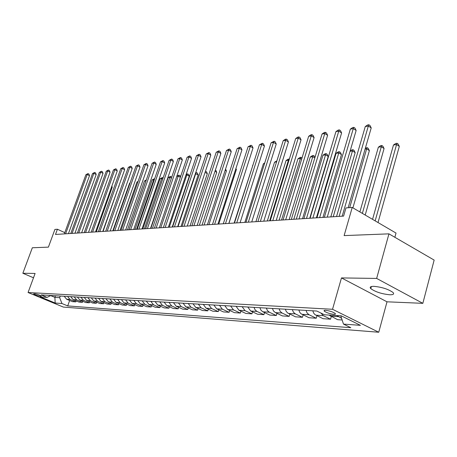 <?xml version="1.0" encoding="UTF-8"?>
<svg xmlns="http://www.w3.org/2000/svg" width="457" height="457" viewBox="0 0 457 457"><rect width="100%" height="100%" fill="white"/><g stroke="black" fill="none" stroke-linecap="round" stroke-linejoin="round"><path stroke-width="0.69" d="M373.889 286.339C370.438 286.339 369.41 287.105 370.798 288.635C375.368 291.903 381.686 293.948 389.747 294.771C393.368 294.816 394.442 294.034 392.957 292.423C388.222 289.127 381.869 287.099 373.889 286.339M325.641 310.314C324.133 310.257 323.693 310.549 324.316 311.188C326.652 312.765 329.817 313.81 333.799 314.336C335.347 314.405 335.798 314.108 335.158 313.445C332.776 311.863 329.606 310.823 325.641 310.314M394.865 237.286L396.025 233.064L352.221 207.461L345.972 207.924L343.601 216.092L55.497 234.458L57.411 229.237L54.914 229.425L48.402 247.134L32.338 247.763L22.85 273.263L33.498 277.77M422.839 303.334L434.15 260.09L388.947 233.853L376.654 278.433L341.476 277.919L332.53 309.28L378.75 332.245L387.005 301.809L422.839 303.334L376.654 278.433M332.53 309.28L28.066 292.514L63.334 307.064L378.75 332.245M39.93 296.239L41.359 296.176C39.85 295.153 37.72 294.365 34.966 293.811L33.561 293.874C35.052 294.896 37.177 295.685 39.93 296.239L40.216 295.462M50.67 295.605L54.886 297.358L59.661 297.656L61.952 303.528L67.71 305.91L350.81 327.686L343.487 324.099L340.756 315.81M61.952 303.528L55.171 303.031L40.456 296.953L47.094 297.37L50.904 295.485M343.487 324.099L360.442 325.338L341.253 315.838L324.459 314.782L316.827 311.046L41.181 294.919L47.094 297.37M352.221 207.461L344.121 235.601L388.947 233.853M28.066 292.514L35.098 273.446L22.85 273.263M64.78 232.636L57.411 229.237M55.468 295.753L54.886 297.358L55.171 303.031M60.244 296.033L59.661 297.656M67.71 305.91L69.641 300.495M64.191 296.267L66.636 299.232L72.406 301.649L75.805 301.883L76.153 300.906M342.133 319.986L337.626 319.677L328.977 315.067M320.854 313.016L323.339 315.673L330.56 319.197L331.308 316.581M330.56 319.197L323.048 318.689L314.959 314.616L313.708 313.159L312.782 310.811M306.019 310.417L307.155 313.074L309.081 314.759L316.244 318.226L316.964 315.73M316.244 318.226L309.006 317.735L300.98 313.731L299.741 312.302L298.821 309.995M292.303 309.612L293.434 312.222L295.342 313.879L302.448 317.289L303.145 314.907M302.448 317.289L295.473 316.815L287.504 312.874L286.076 311.131L285.368 309.206M279.078 308.841L280.204 311.406L282.095 313.034L289.144 316.381L289.818 314.113M289.144 316.381L282.409 315.924L275.388 312.599L273.503 310.988L272.389 308.446M266.322 308.092L267.436 310.611L269.31 312.211L276.302 315.507L276.953 313.342M276.302 315.507L269.801 315.067L262.838 311.8L260.97 310.212L259.867 307.715M254.006 307.372L255.109 309.852L256.965 311.423L263.906 314.667L264.534 312.594M263.906 314.667L257.622 314.239L250.716 311.023L247.768 307.007M242.107 306.676L245.043 310.657L251.921 313.85L252.532 311.868M251.921 313.85L245.855 313.439L239.005 310.274L236.08 306.321M230.608 306.001L233.521 309.92L240.342 313.062L240.93 311.166M240.342 313.062L234.47 312.668L227.677 309.549L224.781 305.664M219.491 305.35L222.37 309.206L229.134 312.302L229.705 310.48M229.134 312.302L223.45 311.92L216.721 308.846L213.847 305.025M208.729 304.722L211.585 308.515L218.292 311.565L218.846 309.812M218.292 311.565L212.791 311.194L206.113 308.167L203.268 304.402M198.309 304.111L201.143 307.847L207.786 310.851L208.323 309.166M207.786 310.851L202.457 310.492L195.842 307.51L193.02 303.802M188.215 303.522L191.02 307.201L197.613 310.16L198.132 308.544M197.613 310.16L192.448 309.812L185.885 306.87L183.091 303.225M178.436 302.951L181.218 306.573L187.753 309.492L188.255 307.932M187.753 309.492L182.743 309.149L176.236 306.253L173.466 302.66M168.953 302.397L171.706 305.962L178.184 308.841L178.676 307.338M178.184 308.841L173.323 308.509L166.874 305.653L164.132 302.111M159.75 301.854L162.481 305.373L168.907 308.207L169.381 306.761M168.907 308.207L164.189 307.887L157.791 305.07L155.077 301.586M150.821 301.334L153.529 304.796L159.899 307.595L160.361 306.201M159.899 307.595L155.317 307.287L148.976 304.505L146.28 301.066M142.156 300.826L144.835 304.242L151.147 307.001L151.598 305.653M151.147 307.001L146.697 306.698L140.413 303.956L137.746 300.569M133.73 300.335L136.392 303.699L142.647 306.424L143.087 305.122M142.647 306.424L138.322 306.127L132.096 303.425L129.445 300.083M125.549 299.855L128.183 303.174L134.387 305.864L134.815 304.608M134.387 305.864L130.182 305.579L124.007 302.911L121.385 299.609M117.592 299.392L120.202 302.665L126.355 305.316L126.772 304.099M126.355 305.316L122.265 305.036L116.141 302.403L113.542 299.152M109.857 298.935L112.445 302.168L118.54 304.785L118.946 303.608M118.54 304.785L114.564 304.516L108.492 301.917L105.915 298.707M102.328 298.495L104.893 301.683L110.942 304.271L111.331 303.134M110.942 304.271L107.069 304.008L101.048 301.437L98.495 298.272M95.005 298.067L97.547 301.214L103.539 303.768L103.922 302.665M103.539 303.768L99.769 303.511L93.799 300.974L91.269 297.85M87.87 297.65L90.389 300.757L96.336 303.277L96.707 302.208M96.336 303.277L92.662 303.025L86.744 300.523L84.237 297.438M80.923 297.244L83.42 300.312L89.315 302.797L89.675 301.763M89.315 302.797L85.733 302.557L79.866 300.083L77.382 297.039M74.154 296.85L76.627 299.872L82.471 302.334L82.831 301.329M82.471 302.334L78.987 302.094L73.166 299.655L70.704 296.644M67.556 296.462L70.012 299.449L75.805 301.883M336.74 315.553L341.585 318.312M341.476 277.919L387.005 301.809M68.447 233.63L89.521 175.659L87.207 174.494L65.597 233.813M85.899 174.717L87.99 173.591L87.207 174.494L85.899 174.717L64.323 233.893M87.99 173.591L88.909 174.06L89.521 175.659M96.33 231.853L112.251 187.142L111.605 186.816M111.851 186.119L112.251 187.142M74.959 233.213L96.193 174.528L93.862 173.346L72.092 233.396M92.52 173.574L94.645 172.432L93.862 173.346L92.52 173.574L70.778 233.481M94.645 172.432L95.576 172.906L96.193 174.528M81.643 232.79L103.036 173.369L100.689 172.169L78.753 232.973M99.312 172.409L101.465 171.249L100.689 172.169L99.312 172.409L77.404 233.059M101.465 171.249L102.402 171.729L103.036 173.369M88.504 232.35L110.057 172.18L107.686 170.964L85.585 232.539M106.275 171.204L108.463 170.033L107.686 170.964L106.275 171.204L84.202 232.624M108.463 170.033L109.412 170.518L110.057 172.18M103.071 231.425L118.854 186.045M118.946 185.776L119.1 186.17M130.011 183.114L129.582 183.177L112.833 230.802M129.582 183.177L130.114 182.823M95.542 231.905L117.255 170.958L114.867 169.724L92.6 232.093M113.416 169.975L115.644 168.782L114.867 169.724L113.416 169.975L91.177 232.179M115.644 168.782L116.598 169.279L117.255 170.958M137.905 181.972L136.911 182.12L120.042 230.339M136.911 182.12L138.14 181.303M102.768 231.442L124.641 169.707L122.236 168.45L99.797 231.63M120.745 168.707L123.007 167.502L122.236 168.45L120.745 168.707L98.341 231.722M123.007 167.502L123.973 168.005L124.641 169.707M110.188 230.968L132.227 168.422L129.799 167.148L107.195 231.162M128.274 167.411L130.571 166.188L129.799 167.148L128.274 167.411L105.698 231.253M130.571 166.188L131.542 166.696L132.227 168.422M117.815 230.482L140.019 167.102L137.568 165.811L114.793 230.676M135.997 166.08L138.34 164.834L137.568 165.811L135.997 166.08L113.256 230.774M138.34 164.834L139.316 165.354L140.019 167.102M125.646 229.985L148.017 165.742L145.555 164.434L122.607 230.179M143.938 164.709L146.32 163.452L145.555 164.434L143.938 164.709L121.025 230.277M146.32 163.452L147.303 163.972L148.017 165.742M133.707 229.471L156.243 164.349L153.758 163.018L130.639 229.665M152.095 163.303L154.517 162.024L153.758 163.018L152.095 163.303L129.011 229.768M154.517 162.024L155.511 162.555L156.243 164.349M128.948 229.774L145.954 180.812L144.429 181.029L127.446 229.871M144.429 181.029L146.331 179.904M136.586 229.288L153.712 179.687L152.141 179.915L135.038 229.385M154.238 179.967L153.712 179.687L154.626 178.824M152.141 179.915L154.426 178.721M144.423 228.786L161.669 178.538L160.064 178.767L142.841 228.888M162.698 179.081L161.669 178.538L162.384 177.562L163.092 177.933M160.064 178.767L162.384 177.562M152.478 228.272L169.844 177.356L168.193 177.596L150.85 228.374M171.398 178.179L169.844 177.356L170.558 176.368L171.695 177.316M168.193 177.596L170.558 176.368M160.761 227.746L178.241 176.139L176.768 176.351M180.355 177.27L178.241 176.139L178.95 175.14L179.909 175.654L180.458 176.968M176.819 176.202L178.95 175.14M141.996 228.94L164.697 162.915L162.189 161.561L138.899 229.14M160.487 161.858L162.949 160.556L162.189 161.561L160.487 161.858L137.226 229.248M162.949 160.556L163.949 161.098L164.697 162.915M172.238 227.015L189.295 176.196L186.873 174.894L185.936 175.025M169.273 227.203L186.873 174.894L187.576 173.877L188.541 174.403L189.295 176.196M186.119 174.483L187.576 173.877M150.524 228.397L173.392 161.441L170.867 160.07L147.4 228.597M169.113 160.367L171.615 159.047L170.867 160.07L169.113 160.367L145.68 228.706M171.615 159.047L172.626 159.602L173.392 161.441M181.012 226.455L198.189 174.934L195.379 173.66M178.024 226.643L195.745 173.609L196.441 172.586L197.418 173.117L198.189 174.934M195.699 172.706L196.441 172.586M159.304 227.837L182.337 159.927L179.79 158.528L156.157 228.037M177.984 158.842L180.538 157.499L179.79 158.528L177.984 158.842L154.38 228.152M180.538 157.499L181.555 158.059L182.337 159.927M190.043 225.878L207.335 173.637L205.067 172.392M205.439 171.272L206.541 171.792L207.335 173.637M205.559 171.249L205.33 171.603M168.347 227.26L191.546 158.368L188.981 156.945L165.171 227.466M187.119 157.265L189.718 155.9L188.981 156.945L187.119 157.265L163.343 227.58M189.718 155.9L190.746 156.471L191.546 158.368M199.338 225.284L216.738 172.3L214.973 171.324M215.367 170.118L215.933 170.432L216.738 172.3M177.664 226.666L201.034 156.757L198.441 155.311L174.46 226.872M196.527 155.643L199.178 154.26L198.441 155.311L196.527 155.643L172.58 226.992M199.178 154.26L200.212 154.837L201.034 156.757M208.906 224.678L226.421 170.924L225.181 170.233M225.581 169.021L226.421 170.924M187.267 226.055L210.803 155.1L208.192 153.632L184.034 226.261M206.216 153.969L208.918 152.564L208.192 153.632L206.216 153.969L182.097 226.386M208.918 152.564L209.957 153.152L210.803 155.1M218.76 224.05L236.389 169.513L235.715 169.13M235.932 168.467L236.389 169.513M197.167 225.427L220.868 153.392L218.24 151.901L193.911 225.632M216.207 152.25L218.954 150.821L218.24 151.901L216.207 152.25L191.911 225.758M218.954 150.821L220.006 151.416L220.868 153.392M207.387 224.775L231.253 151.633L228.597 150.113L204.102 224.981M226.501 150.473L229.305 149.016L228.597 150.113L226.501 150.473L202.04 225.112M229.305 149.016L230.368 149.628L231.253 151.633M217.938 224.101L241.964 149.816L239.291 148.268L214.624 224.313M237.126 148.639L239.988 147.16L239.291 148.268L237.126 148.639L212.494 224.45M239.988 147.16L241.056 147.782L241.964 149.816M228.831 223.404L253.018 147.942L250.322 146.366L225.49 223.622M248.088 146.748L251.013 145.246L250.322 146.366L248.088 146.748L223.29 223.759M251.013 145.246L252.087 145.88L253.018 147.942M240.091 222.69L264.437 146.012L261.718 144.401L236.72 222.902M259.41 144.8L262.392 143.264L261.718 144.401L259.41 144.8L234.447 223.05M262.392 143.264L263.478 143.909L264.437 146.012M251.733 221.948L276.234 144.012L273.492 142.373L248.334 222.165M271.11 142.784L274.154 141.219L273.492 142.373L271.11 142.784L245.98 222.313M274.154 141.219L275.251 141.876L276.234 144.012M263.775 221.177L288.424 141.944L285.665 140.27L260.353 221.399M283.197 140.699L285.328 139.276L286.31 139.105L285.665 140.27L283.197 140.699L257.914 221.554M286.31 139.105L287.413 139.773L288.424 141.944M276.239 220.383L301.037 139.802L298.261 138.1L272.789 220.605M295.708 138.54L297.867 137.1L298.889 136.923L298.261 138.1L295.708 138.54L270.264 220.765M298.889 136.923L299.998 137.603L301.037 139.802M289.15 219.56L314.096 137.591L311.291 135.855L285.671 219.783M308.652 136.306L310.846 134.844L311.903 134.655L311.291 135.855L308.652 136.306L283.06 219.948M311.903 134.655L313.022 135.352L314.096 137.591M228.923 223.399L246.586 168.01M252.852 165.348L234.144 223.067M252.55 165.394L252.921 165.143M264.512 163.663L263.375 163.823L244.855 222.382M263.375 163.823L264.752 162.909M276.565 161.915L274.543 162.212L255.914 221.679M274.543 162.212L276.902 160.83M269.653 220.805L288.413 160.201L286.065 160.544L267.328 220.954M288.91 160.498L288.413 160.201L289.024 159.059L289.304 159.23M286.065 160.544L288.081 159.196L289.024 159.059M281.523 220.046L300.392 158.47L297.964 158.825L279.118 220.2M301.637 159.219L300.392 158.47L300.98 157.311L302.031 157.939M297.964 158.825L300.009 157.454L300.98 157.311M293.8 219.263L312.765 156.682L310.257 157.042L291.309 219.423M314.816 157.928L312.765 156.682L313.342 155.506L314.399 156.151L314.982 157.379M310.257 157.042L312.337 155.654L313.342 155.506M309.766 218.246L328.223 156.465L325.555 154.832L322.962 155.209L303.916 218.617M306.487 218.457L325.555 154.832L326.109 153.643L327.178 154.295L328.223 156.465M322.962 155.209L325.076 153.792L326.109 153.643M322.922 217.406L341.465 154.586L338.78 152.918L336.101 153.306L316.958 217.789M319.626 217.618L338.78 152.918L339.323 151.713L340.396 152.381L341.465 154.586M336.101 153.306L338.249 151.867L339.323 151.713M302.534 218.709L327.612 135.301L324.79 133.524L299.027 218.932M322.054 133.998L324.287 132.507L325.384 132.313L324.79 133.524L322.054 133.998L296.319 219.103M325.384 132.313L326.509 133.027L327.612 135.301M336.546 216.538L355.175 152.638L352.473 150.936L350.045 151.29M333.227 216.749L352.473 150.936L352.993 149.713L354.072 150.393L355.175 152.638M350.108 151.061L351.879 149.879L352.993 149.713M316.41 217.823L341.619 132.924L338.78 131.113L312.879 218.046M335.941 131.605L338.214 130.085L339.351 129.885L338.78 131.113L335.941 131.605L310.069 218.229M339.351 129.885L340.488 130.611L341.619 132.924M352.901 207.861L369.37 150.621L366.645 148.885L365.086 149.113M349.691 207.649L366.645 148.885L367.142 147.645L368.233 148.342L369.37 150.621M365.337 148.257L367.142 147.645M330.811 216.904L356.146 130.462L353.284 128.611L327.258 217.132M350.342 129.12L352.655 127.572L353.832 127.366L353.284 128.611L350.342 129.12L324.339 217.321M353.832 127.366L354.975 128.109L356.146 130.462M365.2 215.047L384.074 148.536L381.338 146.76L378.356 147.194L359.876 211.934M362.367 213.39L381.338 146.76L381.806 145.503L382.903 146.211L384.074 148.536M378.356 147.194L380.618 145.68L381.806 145.503M348.137 207.764L371.215 127.909L368.336 126.018L342.184 216.178M365.28 126.543L367.634 124.967L368.856 124.755L368.336 126.018L365.28 126.543L339.157 216.372M368.856 124.755L370.01 125.509L371.215 127.909M378.019 222.542L399.321 146.366L396.567 144.561L393.477 145.006L372.558 219.349M375.157 220.868L396.567 144.561L397.013 143.281L398.11 144.006L399.321 146.366M393.477 145.006L395.773 143.464L397.013 143.281M70.012 299.449L66.636 299.232M76.627 299.872L73.166 299.655M83.42 300.312L79.866 300.083M90.389 300.757L86.744 300.523M97.547 301.214L93.799 300.974M104.893 301.683L101.048 301.437M112.445 302.168L108.492 301.917M120.202 302.665L116.141 302.403M128.183 303.174L124.007 302.911M136.392 303.699L132.096 303.425M144.835 304.242L140.413 303.956M153.529 304.796L148.976 304.505M162.481 305.373L157.791 305.07M171.706 305.962L166.874 305.653M181.218 306.573L176.236 306.253M191.02 307.201L185.885 306.87M201.143 307.847L195.842 307.51M211.585 308.515L206.113 308.167M222.37 309.206L216.721 308.846M233.521 309.92L227.677 309.549M245.043 310.657L239.005 310.274M256.965 311.423L250.716 311.023M269.31 312.211L262.838 311.8M282.095 313.034L275.388 312.599M295.342 313.879L288.396 313.433M309.081 314.759L301.871 314.296M323.339 315.673L315.861 315.193M338.146 316.621L330.377 316.124M41.13 295.959L41.004 296.307M371.375 286.539L370.798 288.635M324.556 310.349L324.316 311.188"/></g></svg>
